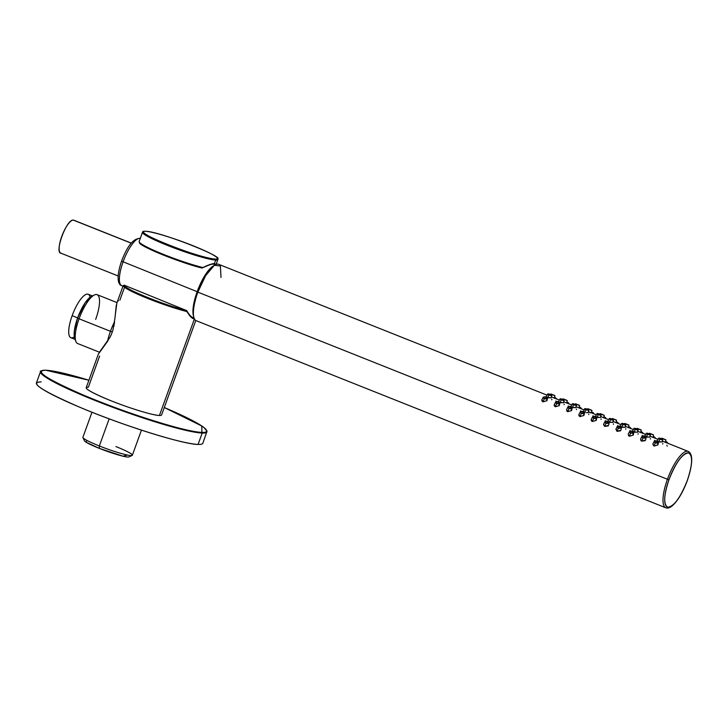 <?xml version="1.0" encoding="UTF-8"?>
<svg xmlns="http://www.w3.org/2000/svg" width="728" height="728" viewBox="0 0 728 728"><rect width="100%" height="100%" fill="white"/><g stroke="black" fill="none" stroke-linecap="round" stroke-linejoin="round"><path stroke-width="1.09" d="M41.168 381.891C28.893 382.218 41.532 390.572 79.088 406.952C123.269 425.798 184.657 444.735 198.08 444.417L202.184 433.06A88.507 8.945 19.9 0 0 206.952 431.922A88.507 8.945 -160.1 0 1 202.184 433.06L198.08 444.417A88.507 8.945 -160.1 0 1 103.949 416.88A88.507 8.945 -160.1 0 1 36.4 383.028L40.513 371.671A88.507 8.945 19.9 0 0 108.062 405.532A88.507 8.945 19.9 0 0 202.184 433.06A0.51 0.482 -87.9 0 0 201.911 432.405A88.006 8.891 19.9 0 0 164.282 407.525L201.811 425.998L201.911 432.405A0.51 0.482 92.1 0 1 202.184 433.06A88.507 8.945 -160.1 0 1 108.062 405.532A88.507 8.945 -160.1 0 1 40.513 371.671C39.621 371.107 41.369 370.616 45.746 370.215A0.51 0.482 92.1 0 1 45.9 370.243A0.51 0.482 -87.9 0 0 45.746 370.215L88.916 380.234A88.006 8.891 19.9 0 0 45.9 370.243A88.006 8.891 19.9 0 0 96.132 400.291A88.006 8.891 19.9 0 0 201.911 432.405C188.588 432.723 127.819 413.986 83.893 395.286C46.337 378.924 33.67 370.579 45.9 370.243L88.907 380.244M164.291 407.525L193.093 420.884L203.813 427.409L207.025 431.176L202.848 443.279A88.507 8.945 -160.1 0 1 198.08 444.417M99.618 356.101L88.379 387.169C82.664 387.396 89.144 391.491 107.808 399.463C127.728 407.744 153.526 415.588 159.432 415.479L194.431 318.946L159.432 415.479A40.085 4.05 -160.1 0 1 116.808 403.012A40.085 4.05 -160.1 0 1 86.213 387.687L98.38 354.081L108.008 340.704M217.344 258.131L217.799 259.095A40.085 4.05 -160.1 0 1 215.697 260.06L215.279 259.086C201.429 259.35 127.4 229.857 145.564 231.304C159.414 231.04 233.442 260.542 215.279 259.086L215.697 260.06A40.085 4.05 -160.1 0 1 171.198 246.874A40.085 4.05 -160.1 0 1 142.815 231.95L143.78 231.504A39.321 3.977 19.9 0 0 171.626 246.146A39.321 3.977 19.9 0 0 215.279 259.086A39.321 3.977 19.9 0 0 217.344 258.131A39.321 3.977 19.9 0 0 185.531 242.843A39.321 3.977 19.9 0 0 145.564 231.304A39.321 3.977 19.9 0 0 143.78 231.504M143.462 231.786L143.462 231.786A40.085 4.05 19.9 0 0 142.479 232.259A40.085 4.05 19.9 0 0 173.073 247.593A40.085 4.05 19.9 0 0 215.697 260.06L214.405 263.636C212.285 263.536 208.445 264.846 202.885 267.567A40.085 4.05 -160.1 0 1 161.934 253.763A40.085 4.05 -160.1 0 1 139.112 241.623L142.479 232.259M217.408 258.549L217.408 258.549A40.085 4.05 19.9 0 1 217.854 259.55A40.085 4.05 19.9 0 1 215.697 260.06L214.405 263.636L213.495 264.082C212.64 263.636 208.927 264.919 202.357 267.913L202.885 267.567C209.291 264.346 213.859 263.318 214.405 263.636L215.843 264.491L214.405 263.636L213.495 264.082L214.687 264.519L213.495 264.082C211.466 264 207.744 265.274 202.357 267.913L202.102 268.031A39.321 3.977 -160.1 0 1 163.118 254.964A39.321 3.977 -160.1 0 1 139.649 242.906L139.194 241.951A40.085 4.05 19.9 0 0 163.136 254.245A40.085 4.05 19.9 0 0 202.885 267.567L202.102 268.031C181.254 263.19 137.328 245.327 139.567 242.597L139.112 241.623A40.085 4.05 19.9 0 0 139.194 241.951M124.251 288.061L119.892 300.118M195.796 320.493L161.589 414.969A40.085 4.05 -160.1 0 1 159.432 415.479M139.376 240.831L139.112 241.623M115.124 316.198L116.871 303.012L123.187 285.622A40.085 4.05 19.9 0 0 146.01 297.761A40.085 4.05 19.9 0 0 186.959 311.566C189.79 316.38 192.265 318.837 194.376 318.946L193.985 317.972L194.376 318.946M99.19 352.534L109.937 337.419L111.484 334.161L112.895 330.184L114.969 318.072L116.28 305.132M193.803 317.963L192.829 317.681M191.391 316.744L189.79 315.142M123.168 285.658L122.977 286.131M186.832 310.783L186.959 311.566L186.677 310.61L124.206 285.185L123.187 285.622L124.151 285.176A39.321 3.977 19.9 0 0 146.574 297.088A39.321 3.977 19.9 0 0 186.677 310.61L186.832 310.783C189.407 315.297 191.792 317.699 193.985 317.972M118.509 300.518L117.718 301.319M114.478 322.604L113.805 326.581M186.959 311.566A40.085 4.05 -160.1 0 1 146.01 297.761A40.085 4.05 -160.1 0 1 123.187 285.622M186.677 310.61C165.838 305.769 121.913 287.906 124.151 285.176L186.677 310.61M141.441 430.139L132.359 455.228A26.299 2.657 -160.1 0 1 99.336 445.964L109.155 418.837L99.336 445.964A26.299 2.657 -160.1 0 1 82.901 437.319L91.983 412.23M132.141 455.437L128.929 456.92A23.769 2.402 -160.1 0 1 99.272 448.357L99.336 445.964L99.272 448.357A23.769 2.402 -160.1 0 1 84.457 440.822L82.937 437.619A26.299 2.657 19.9 0 0 99.336 445.964A26.299 2.657 19.9 0 0 132.141 455.437A26.299 2.657 19.9 0 0 115.934 446.583M86.796 440.34L86.013 442.16L99.272 448.357L122.996 456.201L127.436 455.055M107.526 341.441A26.299 7.872 -68.3 0 1 110.447 331.295L112.358 331.868L110.447 331.295A26.299 7.872 -68.3 0 1 114.596 321.694A26.299 7.872 111.7 0 0 110.447 331.295A26.299 7.872 111.7 0 0 107.526 341.441M99.399 352.206L77.632 343.525A26.299 7.872 -68.3 0 1 79.07 318.791L110.447 331.295L79.07 318.791A26.299 7.872 -68.3 0 1 97.106 294.667L117.017 302.602M74.702 338.347A23.769 7.107 -68.3 0 1 77.623 317.927L79.07 318.791A26.299 7.872 111.7 0 0 75.83 341.387L74.702 338.347M79.07 318.791L77.623 317.927A23.769 7.107 -68.3 0 1 91.41 296.414L94.322 294.986A26.299 7.872 111.7 0 0 79.07 318.791M95.668 319.41A26.299 7.872 111.7 0 0 94.322 294.986M92.747 295.987L85.212 302.721L77.623 317.927L74.283 331.468L75.384 339.576M90.09 297.242A23.387 6.998 111.7 0 0 82.728 296.842A23.387 6.998 111.7 0 0 72.145 315.697A23.387 6.998 111.7 0 0 74.311 336.837M75.084 339.385L70.862 337.701A23.387 6.998 -68.3 0 1 72.145 315.697L77.641 317.89L72.145 315.697A23.387 6.998 -68.3 0 1 88.179 294.239L92.401 295.923M118.145 275.976L60.77 253.117A17.7 5.296 -68.3 0 1 62.062 235.59A17.7 5.296 -68.3 0 1 73.31 220.111L131.186 243.17L73.31 220.111C66.475 218.819 53.745 253.99 61.325 253.235M73.31 220.111A17.7 5.296 -68.3 0 1 73.874 220.229L131.249 243.088M197.17 291.691A28.774 8.609 -68.3 0 1 213.877 265.638A28.774 8.609 111.7 0 0 197.17 291.691L123.105 261.798A25.389 7.598 -68.3 0 1 140.249 238.42A25.389 7.598 111.7 0 0 123.105 261.798L197.17 291.691A28.774 8.609 111.7 0 0 193.639 316.434A28.774 8.609 -68.3 0 1 197.17 291.691M121.749 260.97L121.612 260.997C115.998 277.368 118.036 284.757 121.631 285.64A25.389 7.598 -68.3 0 1 123.105 261.798A25.389 7.598 111.7 0 0 121.631 285.64L122.941 286.222M121.612 260.997L123.105 261.798L121.612 260.997C127.518 245.482 133.788 237.974 140.422 238.475M605.842 417.872L603.931 416.671L606.197 418.718M605.514 421.184L605.214 420.657M601.192 418.937L601.046 419.455M687.35 480.325L687.323 480.398A29.084 8.7 111.7 0 0 687.996 452.852A29.084 8.7 111.7 0 0 668.968 479.716L667.449 479.261A30.349 9.082 111.7 0 0 665.792 507.798L196.187 320.684A30.349 9.082 -68.3 0 1 197.843 292.137L667.449 479.261A30.349 9.082 -68.3 0 1 688.26 451.424A30.349 9.082 111.7 0 0 667.449 479.261L197.843 292.137A30.349 9.082 -68.3 0 1 218.646 264.3L547.01 395.14M664.082 441.787L663.017 441.368M651.76 436.882L650.686 436.454M639.43 431.968L638.356 431.54M627.099 427.054L626.025 426.635M614.769 422.14L613.695 421.721M602.438 417.226L601.374 416.807M590.117 412.312L589.043 411.893M577.786 407.407L576.712 406.979M565.456 402.493L564.382 402.065M553.125 397.579L552.061 397.16M652.816 444.189L654.008 446.073L657.921 444.89M657.921 444.581L657.584 443.998M657.484 440.431L658.531 438.356M662.234 439.739L662.771 439.548L662.207 442.023L658.34 441.559L660.05 442.133M640.749 440.504L641.677 441.168L645.172 440.658M645.154 435.517L646.209 433.451M649.813 437.209L646.009 436.645L647.72 437.219M628.428 435.59L629.356 436.254L633.269 435.062M633.26 434.762L632.932 434.179M632.823 430.603L633.879 428.537M637.482 432.296L633.679 431.731L635.398 432.314M616.125 428.956L617.025 431.34L620.511 430.83M620.493 425.689L621.548 423.623M625.161 427.382L621.348 426.817L623.068 427.4M603.494 424.542L604.695 426.426L608.18 425.925M608.162 420.775L609.218 418.709M612.83 422.468L609.027 421.903L610.737 422.486M591.172 419.628L591.118 420.083M591.436 420.857L592.365 421.512L596.278 420.329M596.278 420.02L595.941 419.437M595.841 415.87L596.887 413.795M600.5 417.554L596.696 416.998L598.407 417.572M578.842 414.714L578.787 415.169M579.106 415.943L580.034 416.598L583.956 415.415M583.947 415.115L583.61 414.532M588.169 412.649L586.076 412.658M566.784 411.029L567.713 411.693L571.626 410.501M571.616 410.201L571.289 409.618M571.18 406.042L572.235 403.976M575.839 407.735L572.035 407.17L573.755 407.744M554.181 404.895L554.135 405.35M554.454 406.115L555.382 406.779L559.295 405.587M559.286 405.287L558.958 404.704M558.849 401.128L559.905 399.062M563.518 402.821L559.705 402.256L561.425 402.839M541.85 399.981L541.805 400.436M542.123 401.201L543.052 401.865L546.965 400.682M546.965 400.373L546.628 399.79M546.519 396.214L547.574 394.148M551.187 397.907L547.383 397.342L549.094 397.925M221.021 277.495L220.384 266.002L214.405 265.265L205.642 275.639L197.843 292.137M661.525 438.702L661.788 438.165L663.235 438.738L662.289 441.086L663.235 438.738C666.165 439.894 666.557 440.121 664.4 439.43M654.827 440.831L654.527 440.304M655.155 437.528L653.244 436.327L655.509 438.374M650.504 438.584L650.359 439.102M649.194 433.788L649.467 433.26L650.905 433.824L649.958 436.172L650.905 433.824C653.835 434.98 654.226 435.217 652.07 434.516M642.496 435.917L642.196 435.389M642.824 432.614L640.913 431.413L643.179 433.46M638.183 433.67L638.028 434.188M636.864 428.874L637.136 428.346L638.574 428.91L637.628 431.258L638.574 428.91C641.514 430.066 641.896 430.303 639.739 429.611M630.166 431.012L629.875 430.476M630.503 427.7L628.592 426.499L630.848 428.546M625.853 428.756L625.707 429.283M624.533 423.96L624.806 423.432L626.253 423.996L625.297 426.344L626.253 423.996C629.183 425.152 629.565 425.389 627.409 424.697M617.845 426.098L617.544 425.561M618.172 422.786L616.261 421.585L618.518 423.632M613.522 423.842L613.376 424.369M612.212 419.055L612.476 418.518L613.922 419.082L612.976 421.43L613.922 419.082C616.853 420.247 617.244 420.475 615.078 419.783M599.881 414.141L600.145 413.604L601.592 414.177L600.645 416.516L601.592 414.177C604.522 415.333 604.913 415.561 602.757 414.869M593.184 416.27L592.883 415.743M593.511 412.967L591.6 411.757L593.866 413.813M588.861 414.023L588.715 414.541M587.551 409.227L587.824 408.69L589.261 409.263L588.315 411.611L589.261 409.263C592.192 410.419 592.583 410.647 590.426 409.955M589.616 412.467L591.336 412.922L591.919 410.392M580.853 411.356L580.562 410.829M581.181 408.053L579.27 406.852L581.535 408.899M576.54 409.109L576.385 409.627M575.22 404.313L575.493 403.785L576.931 404.349L575.985 406.697L576.931 404.349C579.87 405.505 580.252 405.742 578.096 405.041M568.523 406.442L568.231 405.915M568.859 403.139L566.948 401.938L569.205 403.985M564.209 404.195L564.064 404.713M562.89 399.399L563.163 398.871L564.61 399.435L563.654 401.783L564.61 399.435C567.54 400.591 567.922 400.828 565.765 400.136M556.201 401.538L555.901 401.001M554.618 397.024L556.875 399.071M551.879 399.281L551.733 399.809M550.568 394.485L550.832 393.957L552.279 394.521L551.333 396.869L552.279 394.521C555.209 395.677 555.601 395.914 553.435 395.222M658.531 442.214L657.912 444.935L654.008 446.073L655.255 442.988L658.54 442.214L657.384 440.931L654.235 441.35L655.255 442.988L654.008 446.073L652.889 444.007L654.235 441.35M658.658 438.565L659.814 439.257L658.804 441.769L659.814 439.266L661.497 439.694M662.771 439.548L659.341 438.083M646.209 437.3L645.581 440.021L641.677 441.168L642.933 438.074L646.209 437.3L645.063 436.017L641.905 436.436L642.933 438.074L641.677 441.168L640.558 439.093L641.905 436.436M646.337 433.651L649.167 434.78M649.904 434.825L650.45 434.634L649.112 433.761L647.01 433.169M647.483 434.352C645.527 433.06 646.064 432.86 649.112 433.761C651.15 434.88 650.605 435.08 647.483 434.352L646.473 436.855L647.492 434.352M630.603 433.16L633.879 432.396L632.732 431.103L629.584 431.522L630.603 433.16L629.356 436.254L630.603 433.16C628.837 431.386 629.547 430.703 632.732 431.103C634.534 432.696 633.824 433.378 630.603 433.16M633.879 432.396L633.26 435.107L629.356 436.254L628.228 434.179L629.584 431.522M634.006 428.737L635.162 429.438L634.143 431.941L635.162 429.438L636.836 429.875M637.582 429.911L638.119 429.72L636.791 428.847L634.68 428.255M621.548 427.482L620.929 430.193L617.025 431.34L618.272 428.246L621.548 427.482L620.402 426.189L617.253 426.608L618.272 428.246L617.025 431.34L615.906 429.265L617.253 426.608M621.676 423.823L622.831 424.524L621.821 427.027L622.831 424.524L624.506 424.961M625.252 424.997L625.789 424.806L624.46 423.933L622.349 423.35M609.218 422.568L608.599 425.289L604.695 426.426L605.942 423.332L609.218 422.568L608.071 421.275L604.923 421.703L605.942 423.332L604.695 426.426L603.576 424.36L604.923 421.703M609.345 418.919L610.501 419.61L609.491 422.113L610.501 419.61L612.175 420.047M612.921 420.083L613.458 419.892L612.13 419.019L610.028 418.436M593.611 418.427L596.896 417.654L595.741 416.371L592.592 416.789L593.611 418.427L592.365 421.512L593.611 418.427C591.855 416.653 592.565 415.97 595.741 416.371C597.552 417.954 596.842 418.636 593.611 418.427M596.887 417.654L596.268 420.375L592.365 421.512L591.245 419.446L592.592 416.789M597.015 414.005L598.17 414.696L597.16 417.208L598.17 414.696L599.854 415.133M600.591 415.178L601.128 414.978L599.799 414.105L597.697 413.522M584.566 412.74L583.938 415.461L580.034 416.598L581.29 413.513L584.566 412.74L583.419 411.457L580.261 411.875L581.29 413.513L580.034 416.598L578.915 414.532L580.261 411.875M584.693 409.091L585.849 409.791L584.83 412.294L585.849 409.791L587.523 410.219M588.26 410.264L588.806 410.073L587.469 409.191L585.367 408.608M584.83 412.294L584.366 412.084M583.556 411.511L584.566 408.881M572.235 407.835L571.616 410.546L567.713 411.693L568.959 408.599L572.235 407.835L571.089 406.543L567.94 406.961L568.959 408.599L567.713 411.693L566.584 409.618L567.94 406.961M572.363 404.176L573.518 404.877L572.508 407.38L573.518 404.877L575.193 405.314M575.939 405.35L576.476 405.159L575.147 404.286L573.036 403.694M559.905 402.921L559.286 405.632L555.382 406.779L556.629 403.685L559.905 402.921L558.758 401.629L555.61 402.047L556.629 403.685L555.382 406.779L554.263 404.704L555.61 402.047M560.032 399.262L561.188 399.963L560.178 402.466L561.188 399.963L562.862 400.4M563.609 400.436L564.145 400.245L562.817 399.372L560.706 398.789M547.574 398.007L546.956 400.719L543.052 401.865L544.298 398.771L547.574 398.007L546.428 396.714L543.279 397.133L543.798 398.507M546.428 396.714C548.239 398.307 547.529 398.99 544.298 398.771L543.052 401.865L541.932 399.79L543.279 397.133M547.702 394.358L548.857 395.049L547.847 397.552L548.857 395.049L550.532 395.486M551.278 395.522L551.815 395.331L550.486 394.458L548.384 393.875M667.185 446.146L666.857 445.218M667.485 442.442L665.574 441.232L667.84 443.288M662.835 443.498L662.689 444.016M668.968 479.716A29.084 8.7 111.7 0 0 668.304 507.261A29.084 8.7 111.7 0 0 687.323 480.398L687.396 480.38C682.946 492.237 677.914 500.718 672.299 505.805C669.696 507.889 667.53 508.554 665.792 507.798A30.349 9.082 -68.3 0 1 667.449 479.261L668.968 479.716C675.821 462.535 682.318 453.599 688.479 452.916C692.965 455.373 692.583 464.537 687.323 480.398C680.48 497.588 673.973 506.524 667.822 507.207C663.326 504.741 663.709 495.577 668.968 479.716M665.729 439.757L664.346 439.175M664.191 439.111L662.425 438.411M662.034 438.247L663.536 438.848M653.407 434.844L652.015 434.261M651.86 434.197L650.095 433.497M649.704 433.342L651.214 433.934M641.077 429.93L639.694 429.347M639.53 429.283L637.764 428.583M637.373 428.428L638.884 429.029M628.746 425.016L627.363 424.433M627.199 424.379L625.434 423.669M625.043 423.514L626.553 424.115M616.416 420.101L615.033 419.528M614.869 419.464L613.113 418.764M612.721 418.6L614.223 419.201M604.085 415.188L602.702 414.614M602.547 414.55L600.782 413.85M600.391 413.686L601.892 414.287M591.764 410.283L590.372 409.7M590.217 409.637L588.452 408.936M588.06 408.772L589.571 409.373M579.433 405.369L578.05 404.786M577.886 404.723L576.121 404.022M575.73 403.867L577.24 404.468M567.103 400.455L565.72 399.872M565.556 399.809L563.79 399.108M563.399 398.953L564.91 399.554M554.772 395.541L553.389 394.958M553.225 394.904L551.469 394.194M551.078 394.039L552.579 394.64M655.255 442.988C653.498 441.214 654.208 440.531 657.384 440.931C659.195 442.515 658.485 443.206 655.255 442.988M655.118 441.15L657.12 441.159L656.429 442.87L657.12 441.159C654.745 440.877 654.217 441.396 655.528 442.697C657.93 442.879 658.458 442.369 657.12 441.159L657.921 442.26M661.443 438.666C663.481 439.794 662.935 439.994 659.814 439.257C657.857 437.974 658.394 437.774 661.443 438.666M661.224 438.72C662.662 439.539 662.28 439.685 660.059 439.139C658.631 438.247 659.013 438.11 661.224 438.72L660.942 439.403L661.224 438.72C659.04 438.101 658.658 438.238 660.059 439.139C662.271 439.685 662.653 439.539 661.224 438.72L662.162 439.303M642.933 438.074C641.168 436.3 641.878 435.617 645.063 436.017C646.864 437.601 646.155 438.292 642.933 438.074M642.788 436.236L644.79 436.245L644.098 437.956L644.79 436.245C642.415 435.963 641.887 436.481 643.197 437.783C645.6 437.965 646.127 437.455 644.79 436.245L645.59 437.346M648.894 433.806C650.332 434.634 649.949 434.771 647.729 434.234C646.3 433.342 646.682 433.196 648.894 433.806L648.612 434.498L648.894 433.806C646.71 433.187 646.327 433.324 647.729 434.234C649.94 434.771 650.332 434.634 648.894 433.806L649.831 434.398M630.457 431.331L632.459 431.331L631.777 433.042L632.459 431.331C630.093 431.058 629.556 431.567 630.876 432.869C633.269 433.051 633.797 432.541 632.459 431.331L633.269 432.432M636.791 428.847C638.82 429.975 638.274 430.166 635.162 429.438C633.196 428.146 633.742 427.946 636.791 428.847M636.563 428.892C638.001 429.72 637.619 429.857 635.398 429.32C633.97 428.428 634.361 428.282 636.563 428.892L636.29 429.584L636.563 428.892C634.388 428.273 633.997 428.419 635.398 429.32C637.61 429.857 638.001 429.72 636.563 428.892L637.51 429.484M618.272 428.246C616.516 426.481 617.226 425.789 620.402 426.189C622.212 427.782 621.503 428.464 618.272 428.246M618.127 426.417L620.138 426.426L619.446 428.128L620.138 426.426C617.763 426.144 617.235 426.654 618.545 427.964C620.939 428.137 621.466 427.627 620.138 426.426L620.939 427.518M624.46 423.933C626.49 425.061 625.953 425.261 622.831 424.524C620.866 423.232 621.412 423.041 624.46 423.933M624.233 423.978C625.68 424.806 625.288 424.943 623.077 424.406C621.639 423.514 622.03 423.377 624.233 423.978L623.96 424.67L624.233 423.978C622.058 423.359 621.667 423.505 623.077 424.406C625.279 424.943 625.67 424.806 624.233 423.978L625.179 424.57M605.942 423.332C604.185 421.567 604.895 420.875 608.071 421.275C609.882 422.868 609.172 423.55 605.942 423.332M605.805 421.503L607.807 421.512L607.116 423.214L607.807 421.512C605.432 421.23 604.904 421.74 606.215 423.05C608.608 423.232 609.145 422.713 607.807 421.512L608.608 422.604M612.13 419.019C614.159 420.147 613.622 420.347 610.501 419.61C608.535 418.318 609.081 418.127 612.13 419.019M611.911 419.073C613.349 419.892 612.958 420.038 610.746 419.492C609.309 418.6 609.7 418.464 611.911 419.073L611.629 419.756L611.911 419.073C609.727 418.445 609.336 418.591 610.746 419.492C612.958 420.038 613.34 419.892 611.911 419.073L612.849 419.656M593.475 416.589L595.477 416.598L594.785 418.3L595.477 416.598C593.102 416.316 592.574 416.826 593.884 418.136C596.287 418.318 596.814 417.799 595.477 416.598L596.278 417.69M599.799 414.105C601.838 415.233 601.292 415.433 598.17 414.696C596.214 413.413 596.751 413.213 599.799 414.105M599.581 414.159C601.019 414.978 600.636 415.124 598.416 414.578C596.987 413.686 597.37 413.55 599.581 414.159L599.299 414.842L599.581 414.159C597.397 413.54 597.015 413.677 598.416 414.578C600.627 415.124 601.01 414.978 599.581 414.159L600.518 414.742M581.29 413.513C579.524 411.739 580.234 411.056 583.419 411.457C585.221 413.04 584.511 413.731 581.29 413.513M581.144 411.675L583.146 411.684L582.455 413.395L583.146 411.684C580.771 411.402 580.243 411.921 581.554 413.222C583.956 413.404 584.484 412.894 583.146 411.684L583.947 412.785M587.469 409.191C589.507 410.319 588.961 410.519 585.849 409.791C583.883 408.499 584.42 408.299 587.469 409.191M587.25 409.245C588.688 410.073 588.306 410.21 586.086 409.664C584.657 408.781 585.039 408.636 587.25 409.245L586.968 409.928L587.25 409.245C585.066 408.626 584.684 408.763 586.086 409.664C588.297 410.21 588.688 410.064 587.25 409.245L588.188 409.828M568.959 408.599C567.194 406.825 567.904 406.142 571.089 406.543C572.89 408.135 572.181 408.817 568.959 408.599M568.814 406.761L570.816 406.77L570.133 408.481L570.816 406.77C568.45 406.497 567.913 407.007 569.232 408.308C571.626 408.49 572.153 407.98 570.816 406.77L571.626 407.871M575.147 404.286C577.177 405.414 576.631 405.605 573.518 404.877C571.553 403.585 572.099 403.385 575.147 404.286M574.92 404.331C576.358 405.159 575.975 405.296 573.755 404.759C572.326 403.867 572.718 403.721 574.92 404.331L574.647 405.023L574.92 404.331C572.745 403.712 572.354 403.849 573.755 404.759C575.966 405.296 576.358 405.159 574.92 404.331L575.866 404.923M556.629 403.685C554.873 401.911 555.582 401.228 558.758 401.629C560.569 403.221 559.859 403.904 556.629 403.685M556.483 401.856L558.494 401.856L557.803 403.567L558.494 401.856C556.119 401.583 555.591 402.093 556.902 403.394C559.295 403.576 559.823 403.066 558.494 401.856L559.295 402.957M562.817 399.372C564.846 400.5 564.309 400.691 561.188 399.963C559.222 398.671 559.768 398.471 562.817 399.372M562.589 399.417C564.036 400.245 563.645 400.382 561.434 399.845C559.996 398.953 560.387 398.808 562.589 399.417L562.316 400.109L562.589 399.417C560.414 398.798 560.023 398.944 561.434 399.845C563.636 400.382 564.027 400.245 562.589 399.417L563.536 400.009M544.162 396.942L546.164 396.951L545.472 398.653L546.164 396.951C543.789 396.669 543.261 397.179 544.571 398.489C546.965 398.662 547.501 398.152 546.164 396.951L546.956 398.061M550.486 394.458C552.516 395.586 551.979 395.786 548.857 395.049C546.892 393.757 547.438 393.566 550.486 394.458M549.103 394.931C547.665 394.039 548.057 393.903 550.268 394.512C551.706 395.331 551.314 395.477 549.103 394.931C551.314 395.468 551.697 395.331 550.268 394.512C548.084 393.884 547.693 394.03 549.103 394.931L548.239 394.148M663.918 439.002L662.944 438.611M651.587 434.088L650.614 433.697M639.257 429.174L638.283 428.792M626.926 424.26L625.962 423.878M614.605 419.355L613.631 418.964M602.274 414.441L601.301 414.05M589.944 409.527L588.97 409.136M577.613 404.613L576.64 404.231M565.283 399.699L564.318 399.317M552.962 394.785L551.988 394.403M657.539 442.624L655.528 442.697L654.7 441.705M660.059 439.139L659.204 438.356M645.208 437.71L643.197 437.783L642.433 436.591M647.729 434.234L646.874 433.451M632.878 432.796L630.876 432.869L630.102 431.677M635.398 429.32L634.552 428.537M620.556 427.882L618.545 427.964L617.772 426.772M623.077 424.406L622.222 423.623M608.226 422.968L606.215 423.05L605.441 421.858M610.746 419.492L609.891 418.709M595.895 418.054L593.884 418.136L593.12 416.944M598.416 414.578L597.561 413.795M583.565 413.149L581.554 413.222L580.789 412.03M586.086 409.664L585.23 408.881M571.234 408.235L569.232 408.308L568.459 407.116M573.755 404.759L572.909 403.976M558.913 403.321L556.902 403.394L556.128 402.202M561.434 399.845L560.578 399.062M546.582 398.407L544.571 398.489L543.798 397.297M550.268 394.512L549.986 395.195L550.268 394.512L551.205 395.095M216.098 264.391L217.854 259.55M213.45 264.082L215.306 264.737M191.792 317.062L194.058 318.072M687.396 480.38C692.847 463.718 693.129 454.063 688.26 451.424L664.018 441.76M657.976 439.357L651.687 436.846M645.645 434.443L639.357 431.941M633.315 429.529L627.026 427.027M620.984 424.615L614.705 422.113M608.654 419.701L602.375 417.199M596.332 414.796L590.044 412.285M584.002 409.882L577.714 407.38M571.671 404.968L565.383 402.466M559.341 400.054L553.062 397.552M665.31 442.397L665.883 439.867M652.98 437.483L653.562 434.953M640.649 432.578L641.231 430.039M628.319 427.664L628.901 425.134M615.997 422.75L616.57 420.22M603.667 417.836L604.24 415.306M579.006 408.008L579.588 405.478M566.675 403.103L567.258 400.564M554.354 398.189L554.927 395.659M650.45 434.634L649.876 437.109M638.119 429.72L637.555 432.195M625.789 424.806L625.225 427.291M613.458 419.892L612.894 422.377M601.128 414.978L600.564 417.463M588.806 410.073L588.233 412.549M576.476 405.159L575.912 407.635M564.145 400.245L563.581 402.73M551.815 395.331L551.251 397.816"/></g></svg>
